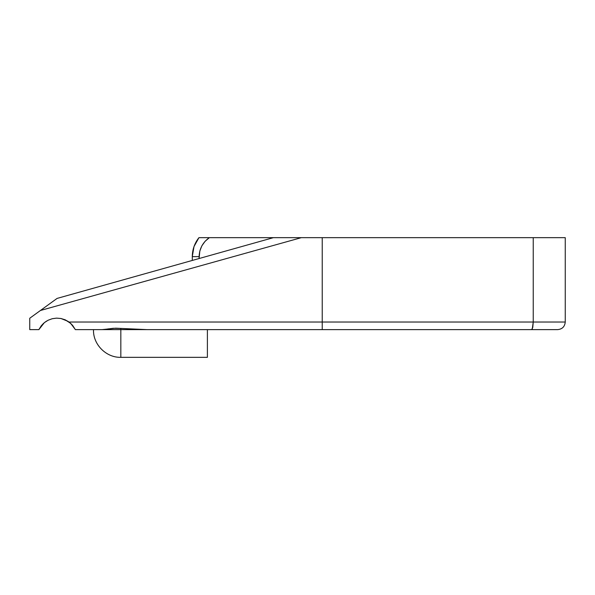 <?xml version="1.0" encoding="UTF-8"?>
<svg xmlns="http://www.w3.org/2000/svg" width="595" height="595" viewBox="0 0 595 595"><rect width="100%" height="100%" fill="white"/><g stroke="black" fill="none" stroke-linecap="round" stroke-linejoin="round"><path stroke-width="0.89" d="M102.028 329.623L75.312 329.623L102.028 329.623L115.653 328.187L147.173 329.623L120.83 329.623L120.83 357.342L120.83 329.623L102.028 329.623L120.83 329.623L120.83 328.44L113.124 328.299L103.999 329.511M207.395 357.342L207.395 329.623L207.395 357.342L120.83 357.342C106.252 357.744 93.088 344.579 93.489 330.002M41.226 325.822L38.868 329.623L41.226 325.822M41.248 325.8L43.509 323.375M169.843 274.362L40.445 310.486L29.75 318.236L29.75 329.623L38.868 329.623L44.365 322.639L46.685 321.01M48.091 320.244L52.219 318.719L48.076 320.251L44.357 322.646L48.091 320.244L52.219 318.719L56.577 318.132L60.973 318.504L65.182 319.812L60.958 318.496L56.577 318.132L60.973 318.504L67.979 321.307M65.123 319.79L64.714 319.619M43.621 308.173L40.445 310.486L301.353 237.658L565.25 237.658L533.239 237.658L533.239 322.029L322.222 322.029L322.222 329.623L147.173 329.623L120.83 328.44L120.83 329.623L322.222 329.623L322.222 237.658L533.239 237.658L533.239 322.029L69.027 322.029L71.898 324.587L69.027 322.029L322.222 322.029L322.222 237.658L301.353 237.658L169.999 274.325M273.403 237.658L209.366 237.658L273.403 237.658L245.103 245.609L273.403 237.658L301.353 237.658L274.131 237.658M277.3 237.658L278.289 237.658M280.758 237.658L281.621 237.658M284.931 237.658L285.414 237.658M290.204 237.658L290.598 237.658M45.897 306.529L29.75 318.236L29.75 329.623L38.868 329.623M48.15 304.893L47.191 305.592M50.791 302.981L44.93 307.228M52.985 301.39L53.959 300.683M54.829 300.051L57.09 298.415L199.109 258.528L57.09 298.415L49.452 303.948M532.265 329.057L533.239 322.029L565.25 322.029L533.239 322.029L532.778 327.429L531.647 329.623L557.656 329.623L531.647 329.623L532.265 329.057L531.647 329.623L322.222 329.623L531.647 329.623M245.103 245.609L199.109 258.528L245.103 245.609M51.728 302.297L57.09 298.415L192.282 260.446L192.282 256.646C192.378 249.521 194.602 243.191 198.946 237.658L209.366 237.658L205.104 241.287L201.854 245.847L199.816 251.053L199.109 258.528L192.282 260.446L199.109 258.528L192.787 260.305L199.109 258.528L199.109 256.646C199.414 248.584 202.836 242.262 209.366 237.658L198.946 237.658L194 246.561L198.946 237.658L200.017 237.658M192.787 260.305L194.245 259.896L192.282 260.446L192.787 260.305L192.282 260.446L192.282 256.646L199.109 256.646L192.282 256.646L194 246.561M201.103 237.658L202.627 237.658M204.033 237.658L205.833 237.658M108.677 328.834L106.118 329.236L108.677 328.842M69.027 322.029L72.664 325.465L75.156 329.303L70.679 323.382L65.175 319.812L69.027 322.029M60.958 318.496L56.584 318.132L52.211 318.727L56.577 318.132M44.32 322.676L41.286 325.755M41.204 325.852L38.906 329.548M194.245 259.896L199.109 258.528M557.656 329.623C562.26 329.169 564.789 326.633 565.25 322.029L565.25 237.658"/></g></svg>

